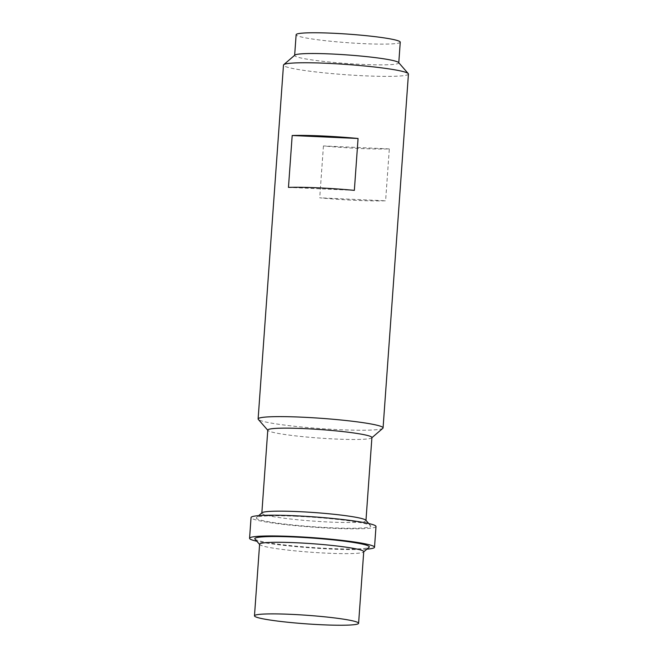 <?xml version="1.0" encoding="UTF-8"?>
<svg xmlns="http://www.w3.org/2000/svg" width="658" height="658" viewBox="0 0 658 658"><rect width="100%" height="100%" fill="white"/><g stroke="black" fill="none" stroke-linecap="round" stroke-linejoin="round"><path stroke-width="0.49" stroke-dasharray="3.29 2.47" d="M259.606 544.224A52.196 4.293 -175.9 0 0 259.762 544.594A52.196 4.293 -175.9 0 0 327.297 553.181A52.196 4.293 -175.9 0 0 363.529 552.029A52.196 4.293 -175.9 0 0 363.734 551.692M254.942 539.067A57.419 4.721 -175.9 0 0 329.23 548.509A57.419 4.721 -175.9 0 0 369.089 547.25M366.876 549.15A62.633 5.149 -175.9 0 1 330.793 549.035A62.633 5.149 4.1 0 1 256.85 541.263M376.006 526.499A62.633 5.149 -175.9 0 1 332.282 528.275A62.633 5.149 4.1 0 1 251.052 517.542M296.339 516.275A57.419 4.721 -175.9 0 0 256.48 517.533A57.419 4.721 -175.9 0 0 330.719 527.757A57.419 4.721 -175.9 0 0 370.627 525.717A57.419 4.721 -175.9 0 0 296.339 516.275M262.04 512.755A52.196 4.293 -175.9 0 0 261.835 513.092A52.196 4.293 -175.9 0 0 329.526 522.049A52.196 4.293 -175.9 0 0 365.963 520.56A52.196 4.293 -175.9 0 0 365.807 520.19M371.91 437.545A52.196 4.293 4.1 0 1 371.712 437.883A52.196 4.293 4.1 0 1 335.481 439.026A52.196 4.293 4.1 0 1 267.938 430.447A52.196 4.293 4.1 0 1 267.79 430.077M382.824 428.317A62.633 5.149 4.1 0 1 339.347 429.69A62.633 5.149 4.1 0 1 258.306 419.393M389.322 148.914L323.44 145.936A62.633 5.149 -175.9 0 0 359.507 148.469A62.633 5.149 -175.9 0 0 389.322 148.914L385.604 200.805A62.633 5.149 -175.9 0 1 355.789 200.353A62.633 5.149 -175.9 0 1 319.722 197.828L385.604 200.805M408.437 74.05A62.633 5.149 4.1 0 1 364.713 75.826A62.633 5.149 4.1 0 1 283.483 65.093M354.349 190.368L288.467 187.39M323.44 145.936L319.722 197.828M398.616 62.559A52.196 4.293 4.1 0 1 398.764 62.921A52.196 4.293 4.1 0 1 362.328 64.41A52.196 4.293 4.1 0 1 294.644 55.461A52.196 4.293 4.1 0 1 294.842 55.124M400.253 42.17A52.196 4.293 -175.9 0 1 363.816 43.658A52.196 4.293 4.1 0 1 296.133 34.71M258.693 515.642L256.48 517.533M368.719 523.521L370.627 525.717"/><path stroke-width="0.99" d="M322.165 624.779A52.196 4.293 4.1 0 1 254.473 615.83A52.196 4.293 4.1 0 1 290.91 614.342A52.196 4.293 -175.9 0 1 358.602 623.29A52.196 4.293 -175.9 0 1 322.165 624.779M358.602 623.29L363.734 551.692A52.196 4.293 -175.9 0 0 296.042 542.743A52.196 4.293 -175.9 0 0 259.606 544.224L254.473 615.83M363.718 551.865L369.089 547.25A57.419 4.721 -175.9 0 0 294.85 537.035A57.419 4.721 -175.9 0 0 254.942 539.067L259.589 544.405M256.85 541.263A62.633 5.149 4.1 0 1 249.563 538.293A62.633 5.149 4.1 0 1 293.287 536.509A62.633 5.149 -175.9 0 1 374.517 547.25A62.633 5.149 -175.9 0 1 366.876 549.15M249.563 538.293L251.052 517.542A62.633 5.149 4.1 0 1 294.776 515.757A62.633 5.149 -175.9 0 1 376.006 526.499L374.517 547.25M368.719 523.521L365.807 520.19A52.196 4.293 -175.9 0 0 298.271 511.611A52.196 4.293 -175.9 0 0 262.04 512.755L258.693 515.642M261.851 512.919L267.79 430.077A52.196 4.293 4.1 0 1 304.226 428.597A52.196 4.293 4.1 0 1 371.91 437.545L365.971 520.379M267.773 430.258L258.306 419.393A62.633 5.149 4.1 0 1 258.117 418.957A62.633 5.149 4.1 0 1 301.841 417.172A62.633 5.149 4.1 0 1 383.071 427.914A62.633 5.149 4.1 0 1 382.824 428.317L371.902 437.718M258.117 418.957L283.483 65.093A62.633 5.149 4.1 0 1 283.73 64.681A62.633 5.149 4.1 0 1 327.207 63.308A62.633 5.149 4.1 0 1 408.256 73.606A62.633 5.149 4.1 0 1 408.437 74.05L383.071 427.914M358.067 138.484A62.633 5.149 -175.9 0 0 322.001 135.951A62.633 5.149 -175.9 0 0 292.185 135.507L288.467 187.39A62.633 5.149 -175.9 0 1 318.283 187.834A62.633 5.149 -175.9 0 1 354.349 190.368L358.067 138.484L292.185 135.507M283.73 64.681L294.842 55.124A52.196 4.293 4.1 0 1 331.073 53.972A52.196 4.293 4.1 0 1 398.616 62.559L408.248 73.606M294.652 55.28L296.133 34.71A52.196 4.293 4.1 0 1 332.561 33.221A52.196 4.293 -175.9 0 1 400.253 42.17L398.781 62.749"/></g></svg>
